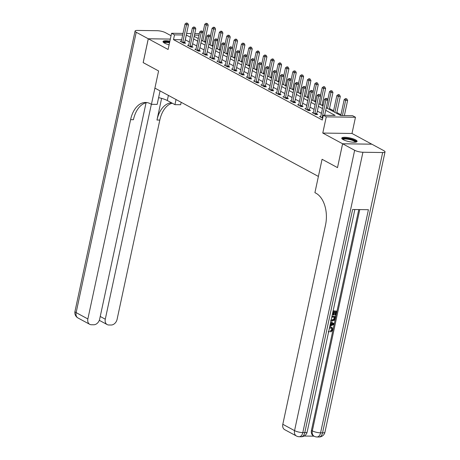 <?xml version="1.0" encoding="UTF-8"?>
<svg xmlns="http://www.w3.org/2000/svg" width="460" height="460" viewBox="0 0 460 460"><rect width="100%" height="100%" fill="white"/><g stroke="black" fill="none" stroke-linecap="round" stroke-linejoin="round"><path stroke-width="0.69" d="M355.58 139.851A7.837 1.892 12.1 0 0 347.202 137.471A7.837 1.892 12.1 0 0 341.757 138.121A7.837 1.892 12.1 0 0 343.263 139.679A7.837 1.892 12.1 0 0 351.647 142.065A7.837 1.892 12.1 0 0 357.086 141.41A7.837 1.892 12.1 0 0 355.58 139.851M169.901 41.112A7.837 1.892 12.1 0 0 163.012 41.55A7.837 1.892 12.1 0 0 164.519 43.108A7.837 1.892 12.1 0 0 169.113 44.769M326.261 107.709L340.693 115.506L352.538 115.673L355.471 117.26L326.255 116.851L323.322 115.264L335.167 115.431L325.703 110.314M371.806 144.187L351.998 133.469L355.471 117.26M340.94 114.73L336.846 112.516M333.603 110.762L329.509 108.548M323.196 105.139L322.167 104.587M315.859 101.177L314.83 100.619M308.516 97.209L307.493 96.657M301.179 93.248L300.156 92.69M293.842 89.28L292.819 88.728M286.505 85.318L285.482 84.761M279.168 81.351L278.145 80.799M271.831 77.389L270.808 76.831M264.494 73.422L263.471 72.87M257.157 69.46L256.128 68.902M249.82 65.492L248.791 64.941M242.477 61.531L241.454 60.979M235.14 57.563L234.117 57.011M227.803 53.601L226.78 53.05M220.466 49.634L219.443 49.082M213.13 45.672L212.106 45.12M205.792 41.705L204.769 41.153M337.513 167.601L342.591 143.761L371.812 144.175M170.332 39.094L148.292 38.784L168.101 49.49L171.58 33.275L182.999 33.436M143.186 62.606L158.591 70.949L143.181 62.623L148.292 38.784M181.648 39.744L173.489 39.629L322.299 120.031L323.322 115.264M325.053 115.287L324.679 115.086M321.436 113.332L317.342 111.119M314.099 109.371L310.005 107.157M306.762 105.403L302.668 103.189M299.425 101.441L295.332 99.228M292.089 97.474L287.989 95.26M284.752 93.512L280.652 91.298M277.409 89.545L273.315 87.331M270.072 85.583L265.978 83.369M262.735 81.615L258.641 79.402M255.398 77.654L251.304 75.44M248.061 73.686L243.967 71.472M240.724 69.724L236.63 67.511M233.387 65.757L229.293 63.543M226.05 61.795L221.95 59.581M218.713 57.828L214.613 55.62M211.376 53.866L207.276 51.652M204.033 49.898L199.939 47.69M196.696 45.937L192.602 43.723M189.359 41.969L185.259 39.796M181.32 41.285L180.176 41.268L183.701 43.171L185.673 43.2L184.719 42.682M188.657 45.252L187.513 45.235L191.038 47.139L193.01 47.167L192.056 46.65M195.994 49.214L194.85 49.197L198.375 51.1L200.347 51.129L199.393 50.611M203.331 53.182L202.187 53.164L205.712 55.068L207.684 55.096L206.73 54.579M210.668 57.143L209.53 57.126L213.049 59.029L215.021 59.058L214.067 58.541M218.005 61.111L216.867 61.094L220.386 62.997L222.364 63.026L221.404 62.508M225.348 65.073L224.204 65.055L227.723 66.959L229.701 66.987L228.746 66.47M232.685 69.034L231.541 69.023L235.06 70.926L237.038 70.949L236.083 70.438M240.022 73.002L238.878 72.985L242.403 74.888L244.375 74.917L243.42 74.399M247.359 76.964L246.215 76.952L249.74 78.855L251.712 78.879L250.757 78.367M254.696 80.931L253.552 80.914L257.077 82.817L259.049 82.846L258.094 82.328M262.033 84.893L260.889 84.882L264.414 86.785L266.386 86.808L265.431 86.296M269.37 88.86L268.226 88.843L271.751 90.746L273.723 90.775L272.768 90.258M276.707 92.822L275.569 92.811L279.088 94.714L281.06 94.737L280.105 94.225M284.044 96.79L282.906 96.772L286.425 98.676L288.397 98.704L287.442 98.187M291.381 100.751L290.243 100.74L293.762 102.637L295.74 102.666L294.785 102.154M298.724 104.719L297.58 104.702L301.099 106.605L303.077 106.634L302.122 106.116M306.061 108.681L304.917 108.663L308.436 110.567L310.414 110.595L309.459 110.084M313.398 112.648L312.254 112.631L315.778 114.534L317.751 114.563L316.796 114.045M320.735 116.61L319.591 116.593L322.678 118.26M337.479 167.601L322.069 159.275L318.395 176.439L154.911 88.113L158.591 70.949L151.432 104.322L150.38 103.753A25.122 15.536 -89.2 0 0 145.619 102.471A25.122 15.536 -89.2 0 0 130.594 119.663L87.866 318.958A6.032 4.508 118.4 0 0 89.74 324.329A6.032 4.508 118.4 0 0 91.379 324.743L93.708 324.777A6.032 4.508 118.4 0 0 99.67 319.119L146.056 102.775M351.998 133.469L322.782 133.061L342.591 143.761M322.782 133.061L326.255 116.851M173.489 39.629L174.512 34.862L171.58 33.275M194.183 36.351L198.277 38.559M201.52 40.313L205.614 42.527M208.857 44.275L212.951 46.489M216.194 48.242L220.294 50.456M223.531 52.204L227.631 54.418M230.874 56.172L234.968 58.386M238.211 60.133L242.305 62.347M245.548 64.101L249.642 66.315M252.885 68.063L256.979 70.276M260.222 72.03L264.316 74.244M267.559 75.992L271.653 78.206M274.896 79.959L278.99 82.173M282.233 83.921L286.333 86.135M289.57 87.889L293.67 90.102M296.913 91.85L301.007 94.064M304.25 95.818L308.344 98.026M311.587 99.78L315.681 101.993M318.924 103.747L323.018 105.955M198.996 35.207L194.442 35.144M186.611 33.488L191.164 33.551M194.77 33.603L199.329 33.666M190.382 37.203L186.277 35.029M182.672 34.977L174.512 34.862M322.46 108.566L318.366 106.352M315.123 104.598L311.029 102.39M307.786 100.636L303.686 98.423M300.449 96.669L296.349 94.461M293.106 92.707L289.012 90.493M285.769 88.74L281.675 86.532M278.432 84.778L274.338 82.564M271.095 80.816L267.001 78.602M263.758 76.849L259.664 74.635M256.421 72.887L252.327 70.673M249.084 68.919L244.99 66.706M241.747 64.958L237.647 62.744M234.41 60.99L230.31 58.776M227.073 57.029L222.973 54.815M219.73 53.061L215.636 50.847M212.393 49.099L208.299 46.886M205.056 45.132L200.962 42.918M197.719 41.17L193.625 38.956M185.334 39.796L186.357 35.029M182.775 42.142L184.748 42.17L188.468 24.811L186.495 24.788L182.775 42.142A1.006 0.621 -89.2 0 0 182.741 42.521L182.746 42.659M186.909 23.316L187.703 23.328L186.323 23L186.909 23.316L186.495 24.788L185.029 23.995L181.309 41.348A1.006 0.621 -89.2 0 1 181.188 41.682L181.131 41.785M184.748 42.17A1.006 0.621 -89.2 0 0 184.713 42.55L184.73 43.188M188.468 24.811L187.703 23.328M186.323 23L185.029 23.995M204.591 41.975L208.213 25.093L206.235 25.064L204.769 24.271L203.009 32.482M202.82 41.015L206.235 25.064L206.655 23.592L207.443 23.604L206.068 23.276L206.655 23.592M204.769 24.271L206.068 23.276M207.443 23.604L208.213 25.093M190.112 46.103L192.084 46.132L195.805 28.779L193.833 28.75L190.112 46.103A1.006 0.621 -89.2 0 0 190.078 46.483L190.083 46.621M194.252 27.284L195.04 27.295L193.66 26.962L194.252 27.284L193.833 28.75L192.366 27.956L188.646 45.31A1.006 0.621 -89.2 0 1 188.525 45.643L188.468 45.753M192.084 46.132A1.006 0.621 -89.2 0 0 192.05 46.512L192.073 47.15M195.805 28.779L195.04 27.295M193.66 26.962L192.366 27.956M197.449 50.071L199.421 50.1L203.142 32.74L201.169 32.717L197.449 50.071A1.006 0.621 -89.2 0 0 197.415 50.45L197.42 50.588M201.589 31.245L202.377 31.257L201.003 30.929L201.589 31.245L201.169 32.717L199.703 31.924L195.983 49.277A1.006 0.621 -89.2 0 1 195.862 49.611L195.805 49.714M199.421 50.1A1.006 0.621 -89.2 0 0 199.387 50.479L199.41 51.117M203.142 32.74L202.377 31.257M201.003 30.929L199.703 31.924M204.786 54.033L206.758 54.061L210.479 36.708L208.506 36.679L204.786 54.033A1.006 0.621 -89.2 0 0 204.752 54.412L204.757 54.55M208.926 35.213L209.714 35.224L208.34 34.891L208.926 35.213L208.506 36.679L207.04 35.886L203.32 53.239A1.006 0.621 -89.2 0 1 203.199 53.573L203.147 53.682M206.758 54.061A1.006 0.621 -89.2 0 0 206.73 54.441L206.747 55.079M210.479 36.708L209.714 35.224M208.34 34.891L207.04 35.886M211.928 45.937L215.55 29.055L213.572 29.026L212.106 28.232L210.346 36.444M210.157 44.976L213.572 29.026L213.992 27.56L214.78 27.571L214.193 27.255L213.405 27.244L213.992 27.56M212.106 28.232L213.405 27.244M214.78 27.571L215.55 29.055M219.265 49.904L222.887 33.022L220.909 32.993L219.443 32.2L217.683 40.411M217.494 48.944L220.909 32.993L221.329 31.521L222.117 31.533L221.53 31.217L220.742 31.205L221.329 31.521M219.443 32.2L220.742 31.205M222.117 31.533L222.887 33.022M226.607 53.866L230.224 36.984L228.252 36.955L226.78 36.162L225.02 44.373M224.831 52.906L228.252 36.955L228.666 35.489L229.459 35.5L228.079 35.173L228.666 35.489M226.78 36.162L228.079 35.173M229.459 35.5L230.224 36.984M212.123 58L214.101 58.029L217.821 40.67L215.843 40.647L212.123 58A1.006 0.621 -89.2 0 0 212.089 58.38L212.094 58.518M216.263 39.175L217.051 39.186L215.677 38.858L216.263 39.175L215.843 40.647L214.377 39.853L210.657 57.207A1.006 0.621 -89.2 0 1 210.536 57.54L210.484 57.644M214.101 58.029A1.006 0.621 -89.2 0 0 214.067 58.403L214.084 59.047M217.821 40.67L217.051 39.186M215.677 38.858L214.377 39.853M233.944 57.828L237.561 40.951L235.589 40.923L234.117 40.129L232.357 48.34M232.168 56.873L235.589 40.923L236.003 39.451L236.796 39.462L236.21 39.146L235.416 39.134L236.003 39.451M234.117 40.129L235.416 39.134M236.796 39.462L237.561 40.951M163.886 42.722A6.785 1.639 -167.9 0 1 169.683 42.124M169.55 42.722A6.279 1.518 12.1 0 0 164.318 42.993M169.734 41.883A7.791 1.88 12.1 0 0 163.116 41.998M342.631 139.299A6.785 1.639 -167.9 0 1 351.894 139.524A6.785 1.639 -167.9 0 1 355.81 142.123M355.304 142.192A6.279 1.518 12.1 0 0 351.595 140.076A6.279 1.518 12.1 0 0 343.062 139.57M356.81 141.778A7.791 1.88 12.1 0 0 352.285 139.374A7.791 1.88 12.1 0 0 341.86 138.575M158.608 97.658A11.304 2.731 -167.9 0 1 167.296 100.527L174.927 104.656L180.653 104.73L181.177 102.304M160.057 90.896L157.159 104.403L151.432 104.322M171.057 35.707L165.445 32.677A6.032 1.455 12.1 0 0 157.188 30.705L137.442 30.429A6.032 1.455 12.1 0 0 135.067 31.067A6.032 1.455 12.1 0 0 136.229 32.269L148.264 38.767L143.152 62.606M170.332 39.077L148.264 38.767M176.03 99.521L174.927 104.656M151.357 104.282L105.282 319.2A6.032 4.508 118.4 0 0 107.151 324.57A6.032 4.508 118.4 0 0 108.79 324.99L111.119 325.019A6.032 4.508 118.4 0 0 117.087 319.366L159.81 120.071A25.122 15.536 -89.2 0 1 172.236 103.195M171.58 102.844A25.122 15.536 -89.2 0 0 156.969 120.031L161.609 98.377M147.039 102.597A25.122 15.536 -89.2 0 0 133.434 119.703L130.594 119.663M328.831 330.976L329.354 331.246L329.026 332.051L328.624 331.867M329.682 326.928L332.011 327.319L332.81 329.745L330.964 331.93L330.493 331.677L330.522 330.866L331.804 329.446L331.487 327.997M333.138 310.822L336.743 311.121L335.88 315.152L335.334 315.146L334.863 314.893L335.501 311.909M335.334 315.146L336.024 311.92L334.57 311.897L333.92 314.904L333.373 314.899L332.908 314.646L333.5 311.88M304.112 436.034L314.059 436.178M296.424 435.999A6.032 6.032 0 0 0 299.207 436.724A6.032 3.732 90.8 0 0 302.812 432.595A6.032 1.455 -167.9 0 1 294.555 430.629A6.032 4.508 118.4 0 0 296.424 435.999L284.683 429.657A6.032 4.508 -61.6 0 1 282.814 424.281L294.555 430.629L354.654 150.282A6.032 1.455 12.1 0 0 362.917 152.248L302.812 432.595L304.79 432.624L352.624 209.49L368.42 209.714L320.58 432.848A6.032 1.455 -167.9 0 1 312.323 430.876A6.032 4.508 118.4 0 0 314.191 436.247L313.312 435.769A6.032 4.508 -61.6 0 1 311.443 430.399L312.323 430.876L359.76 209.593M358.783 209.576L311.443 430.399M332.005 316.1L335.61 316.399L335.19 318.354L334.391 320.195L332.264 321.063L331.01 320.729M354.654 150.282L342.619 143.779L337.508 167.618L322.069 159.275L314.916 192.654L315.974 193.223A25.122 15.536 90.8 0 1 325.536 224.992L282.814 424.281M362.917 152.248L382.657 152.53A6.032 1.455 12.1 0 0 385.031 151.886A6.032 1.455 12.1 0 0 383.87 150.69L371.841 144.193L342.619 143.779M333.373 314.899L334.023 311.891L332.913 311.874M333.086 311.069L336.743 311.121M331.953 316.348L335.61 316.399M331.039 319.683L332.448 320.252L334.345 319.303L334.644 318.36L334.891 317.199L331.781 317.153M331.223 319.895L331.976 319.999L333.874 319.05L334.368 317.193M332.448 320.252L331.976 319.999M334.345 319.303L333.874 319.05M334.644 318.36L334.173 318.107M330.01 325.404L330.429 325.237L330.953 322.799L330.608 322.627M330.78 321.804L334.069 323.61L333.874 324.518L329.837 326.226M332.632 323.656L331.447 323.052L331.027 325.001L333.425 324.058L332.632 323.656L333.425 324.058M330.429 325.237L330.084 325.053M331.131 324.524L332.954 323.805L332.16 323.403M328.82 330.964L329.354 331.246M330.964 331.93L330.993 331.125L332.275 329.699L331.758 328.106L329.4 328.244M332.275 329.699L331.804 329.446M330.993 331.125L330.522 330.866M329.584 327.393L330.981 327.077L330.516 326.824M330.981 327.077L332.011 327.319M219.46 61.962L221.438 61.991L225.158 44.637L223.18 44.608L219.46 61.962A1.006 0.621 -89.2 0 0 219.426 62.341L219.431 62.479M223.6 43.142L224.388 43.148L223.014 42.82L223.6 43.142L223.18 44.608L221.714 43.815L217.994 61.168A1.006 0.621 -89.2 0 1 217.873 61.502L217.821 61.605M221.438 61.991A1.006 0.621 -89.2 0 0 221.404 62.37L221.421 63.008M225.158 44.637L224.388 43.148M223.014 42.82L221.714 43.815M226.797 65.929L228.775 65.958L232.495 48.599L230.517 48.576L226.797 65.929A1.006 0.621 -89.2 0 0 226.768 66.309L226.768 66.441M230.937 47.104L231.725 47.115L230.351 46.788L230.937 47.104L230.517 48.576L229.051 47.782L225.331 65.136A1.006 0.621 -89.2 0 1 225.216 65.469L225.158 65.573M228.775 65.958A1.006 0.621 -89.2 0 0 228.741 66.332L228.758 66.976M232.495 48.599L231.725 47.115M230.351 46.788L229.051 47.782M234.14 69.891L236.112 69.92L239.832 52.566L237.86 52.538L234.14 69.891A1.006 0.621 -89.2 0 0 234.105 70.271L234.105 70.409M238.274 51.066L239.068 51.077L237.688 50.749L238.274 51.066L237.86 52.538L236.388 51.744L232.668 69.098A1.006 0.621 -89.2 0 1 232.553 69.431L232.495 69.535M236.112 69.92A1.006 0.621 -89.2 0 0 236.078 70.299L236.095 70.938M239.832 52.566L239.068 51.077M237.688 50.749L236.388 51.744M241.477 73.859L243.449 73.887L247.169 56.528L245.197 56.499L241.477 73.859A1.006 0.621 -89.2 0 0 241.442 74.238L241.442 74.37M245.611 55.033L246.405 55.045L245.025 54.717L245.611 55.033L245.197 56.499L243.725 55.712L240.005 73.065A1.006 0.621 -89.2 0 1 239.89 73.399L239.832 73.502M243.449 73.887A1.006 0.621 -89.2 0 0 243.415 74.261L243.432 74.905M247.169 56.528L246.405 55.045M245.025 54.717L243.725 55.712M248.814 77.82L250.786 77.849L254.506 60.496L252.534 60.467L248.814 77.82A1.006 0.621 -89.2 0 0 248.779 78.2L248.785 78.338M252.948 58.995L253.742 59.006L252.362 58.679L252.948 58.995L252.534 60.467L251.068 59.673L247.348 77.027A1.006 0.621 -89.2 0 1 247.227 77.36L247.169 77.464M250.786 77.849A1.006 0.621 -89.2 0 0 250.752 78.229L250.769 78.867M254.506 60.496L253.742 59.006M252.362 58.679L251.068 59.673M241.281 61.795L244.898 44.913L242.926 44.884L241.46 44.091L239.694 52.302M239.505 60.835L242.926 44.884L243.34 43.418L244.133 43.43L242.753 43.102L243.34 43.418M241.46 44.091L242.753 43.102M244.133 43.43L244.898 44.913M248.618 65.757L252.235 48.881L250.263 48.852L248.797 48.058L247.037 56.269M246.842 64.802L250.263 48.852L250.683 47.38L251.47 47.392L250.884 47.075L250.09 47.064L250.683 47.38M248.797 48.058L250.09 47.064M251.47 47.392L252.235 48.881M255.955 69.724L259.572 52.843L257.6 52.814L256.134 52.02L254.374 60.231M254.179 68.764L257.6 52.814L258.02 51.347L258.808 51.359L258.221 51.037L257.433 51.031L258.02 51.347M256.134 52.02L257.433 51.031M258.808 51.359L259.572 52.843M263.292 73.686L266.909 56.804L264.937 56.781L263.471 55.988L261.711 64.199M261.516 72.732L264.937 56.781L265.357 55.309L266.144 55.321L264.77 54.993L265.357 55.309M263.471 55.988L264.77 54.993M266.144 55.321L266.909 56.804M270.63 77.654L274.252 60.772L272.274 60.743L270.808 59.95L269.048 68.16M268.858 76.693L272.274 60.743L272.694 59.277L273.481 59.288L272.895 58.966L272.107 58.955L272.694 59.277M270.808 59.95L272.107 58.955M273.481 59.288L274.252 60.772M256.151 81.788L258.123 81.811L261.843 64.457L259.871 64.429L256.151 81.788A1.006 0.621 -89.2 0 0 256.116 82.168L256.122 82.3M260.291 62.962L261.079 62.974L259.699 62.646L260.291 62.962L259.871 64.429L258.405 63.641L254.685 80.995A1.006 0.621 -89.2 0 1 254.564 81.328L254.506 81.431M258.123 81.811A1.006 0.621 -89.2 0 0 258.089 82.19L258.112 82.834M261.843 64.457L261.079 62.974M259.699 62.646L258.405 63.641M277.966 81.615L281.589 64.733L279.611 64.71L278.145 63.917L276.385 72.128M276.195 80.661L279.611 64.71L280.031 63.238L280.818 63.25L280.232 62.934L279.444 62.922L280.031 63.238M278.145 63.917L279.444 62.922M280.818 63.25L281.589 64.733M263.488 85.75L265.46 85.778L269.18 68.425L267.208 68.396L263.488 85.75A1.006 0.621 -89.2 0 0 263.453 86.129L263.459 86.267M267.628 66.924L268.416 66.936L267.041 66.608L267.628 66.924L267.208 68.396L265.742 67.603L262.022 84.956A1.006 0.621 -89.2 0 1 261.901 85.29L261.843 85.393M265.46 85.778A1.006 0.621 -89.2 0 0 265.426 86.158L265.449 86.796M269.18 68.425L268.416 66.936M267.041 66.608L265.742 67.603M285.303 85.583L288.926 68.701L286.948 68.672L285.482 67.879L283.722 76.09M283.532 84.623L286.948 68.672L287.368 67.206L288.155 67.218L287.569 66.895L286.781 66.884L287.368 67.206M285.482 67.879L286.781 66.884M288.155 67.218L288.926 68.701M270.825 89.717L272.797 89.74L276.517 72.387L274.545 72.358L270.825 89.717A1.006 0.621 -89.2 0 0 270.79 90.091L270.796 90.229M274.965 70.892L275.753 70.903L274.378 70.575L274.965 70.892L274.545 72.358L273.079 71.564L269.359 88.924A1.006 0.621 -89.2 0 1 269.238 89.257L269.18 89.361M272.797 89.74A1.006 0.621 -89.2 0 0 272.768 90.12L272.786 90.764M276.517 72.387L275.753 70.903M274.378 70.575L273.079 71.564M292.64 89.545L296.263 72.663L294.291 72.64L292.819 71.846L291.059 80.057M290.869 88.59L294.291 72.64L294.705 71.168L295.498 71.179L294.118 70.851L294.705 71.168M292.819 71.846L294.118 70.851M295.498 71.179L296.263 72.663M278.162 93.679L280.14 93.708L283.86 76.354L281.882 76.326L278.162 93.679A1.006 0.621 -89.2 0 0 278.127 94.058L278.133 94.196M282.302 74.853L283.09 74.865L281.715 74.537L282.302 74.853L281.882 76.326L280.416 75.532L276.696 92.885A1.006 0.621 -89.2 0 1 276.575 93.219L276.523 93.323M280.14 93.708A1.006 0.621 -89.2 0 0 280.105 94.087L280.123 94.725M283.86 76.354L283.09 74.865M281.715 74.537L280.416 75.532M299.983 93.512L303.6 76.63L301.628 76.601L300.156 75.808L298.396 84.019M298.207 92.552L301.628 76.601L302.042 75.135L302.835 75.141L301.455 74.813L302.042 75.135M300.156 75.808L301.455 74.813M302.835 75.141L303.6 76.63M285.499 97.646L287.477 97.669L291.197 80.316L289.219 80.287L285.499 97.646A1.006 0.621 -89.2 0 0 285.464 98.02L285.47 98.158M289.639 78.821L290.427 78.832L289.052 78.505L289.639 78.821L289.219 80.287L287.753 79.494L284.033 96.853A1.006 0.621 -89.2 0 1 283.912 97.186L283.86 97.29M287.477 97.669A1.006 0.621 -89.2 0 0 287.442 98.049L287.46 98.693M291.197 80.316L290.427 78.832M289.052 78.505L287.753 79.494M307.32 97.474L310.937 80.592L308.965 80.569L307.498 79.775L305.733 87.986M305.543 96.514L308.965 80.569L309.379 79.097L310.172 79.109L309.586 78.792L308.792 78.781L309.379 79.097M307.498 79.775L308.792 78.781M310.172 79.109L310.937 80.592M292.836 101.608L294.814 101.637L298.534 84.284L296.556 84.255L292.836 101.608A1.006 0.621 -89.2 0 0 292.801 101.988L292.807 102.126M296.976 82.783L297.764 82.794L296.389 82.466L296.976 82.783L296.556 84.255L295.09 83.461L291.37 100.815A1.006 0.621 -89.2 0 1 291.249 101.148L291.197 101.252M294.814 101.637A1.006 0.621 -89.2 0 0 294.779 102.016L294.797 102.655M298.534 84.284L297.764 82.794M296.389 82.466L295.09 83.461M314.657 101.441L318.274 84.559L316.302 84.531L314.835 83.737L313.076 91.948M312.88 100.481L316.302 84.531L316.721 83.059L317.509 83.07L316.923 82.754L316.129 82.742L316.721 83.059M314.835 83.737L316.129 82.742M317.509 83.07L318.274 84.559M300.173 105.57L302.151 105.599L305.871 88.245L303.899 88.216L300.173 105.57A1.006 0.621 -89.2 0 0 300.144 105.949L300.144 106.087M304.313 86.75L305.106 86.762L303.726 86.434L304.313 86.75L303.899 88.216L302.427 87.423L298.707 104.782A1.006 0.621 -89.2 0 1 298.592 105.116L298.534 105.219M302.151 105.599A1.006 0.621 -89.2 0 0 302.116 105.978L302.134 106.616M305.871 88.245L305.106 86.762M303.726 86.434L302.427 87.423M307.516 109.537L309.488 109.566L313.208 92.213L311.236 92.184L307.516 109.537A1.006 0.621 -89.2 0 0 307.481 109.917L307.481 110.055M311.65 90.712L312.443 90.723L311.063 90.396L311.65 90.712L311.236 92.184L309.764 91.39L306.044 108.744A1.006 0.621 -89.2 0 1 305.929 109.077L305.871 109.181M309.488 109.566A1.006 0.621 -89.2 0 0 309.453 109.946L309.471 110.584M313.208 92.213L312.443 90.723M311.063 90.396L309.764 91.39M314.853 113.499L316.825 113.528L320.545 96.174L318.573 96.146L314.853 113.499A1.006 0.621 -89.2 0 0 314.818 113.879L314.824 114.017M318.987 94.679L319.78 94.691L318.4 94.363L318.987 94.679L318.573 96.146L317.107 95.352L313.381 112.712A1.006 0.621 -89.2 0 1 313.266 113.039L313.208 113.148M316.825 113.528A1.006 0.621 -89.2 0 0 316.791 113.907L316.808 114.546M320.545 96.174L319.78 94.691M318.4 94.363L317.107 95.352M324.639 115.282L327.882 100.142L325.91 100.113L322.19 117.467A1.006 0.621 -89.2 0 0 322.155 117.846L322.161 117.984M326.33 98.641L327.117 98.653L325.737 98.325L326.33 98.641L325.91 100.113L324.444 99.32L320.723 116.673A1.006 0.621 -89.2 0 1 320.603 117.007L320.545 117.11M327.882 100.142L327.117 98.653M325.737 98.325L324.444 99.32M321.994 105.403L325.611 88.521L323.639 88.492L322.172 87.705L320.413 95.916M320.217 104.443L323.639 88.492L324.058 87.026L324.846 87.038L324.26 86.721L323.472 86.71L324.058 87.026M322.172 87.705L323.472 86.71M324.846 87.038L325.611 88.521M329.331 109.371L332.948 92.489L330.976 92.46L329.509 91.666L327.75 99.877M327.554 108.41L330.976 92.46L331.395 90.988L332.183 90.999L330.809 90.672L331.395 90.988M329.509 91.666L330.809 90.672M332.183 90.999L332.948 92.489M336.668 113.332L340.291 96.45L338.313 96.422L336.846 95.634L333.425 111.579M334.897 112.372L338.313 96.422L338.732 94.955L339.52 94.967L338.934 94.651L338.146 94.639L338.732 94.955M336.846 95.634L338.146 94.639M339.52 94.967L340.291 96.45M344.379 115.558L347.628 100.418L345.65 100.389L344.183 99.596L340.774 115.506M342.407 115.529L345.65 100.389L346.07 98.917L346.857 98.929L345.483 98.601L346.07 98.917M344.183 99.596L345.483 98.601M346.857 98.929L347.628 100.418M182.741 42.521L184.713 42.55M190.078 46.483L192.05 46.512M197.415 50.45L199.387 50.479M204.752 54.412L206.73 54.441M212.089 58.38L214.067 58.403M156.969 120.031L159.81 120.071M136.229 32.269L76.13 312.61L87.866 318.958M100.24 316.474L105.282 319.2M76.13 312.61A6.032 1.455 -167.9 0 1 74.968 311.414A6.032 6.032 0 0 0 77.999 317.986A6.032 4.508 -61.6 0 1 76.13 312.61M168.394 95.398L167.296 100.527M314.191 436.247A6.032 6.032 0 0 0 316.974 436.971A6.032 3.732 90.8 0 0 320.58 432.848L322.558 432.871L382.657 152.53M324.933 432.233A6.032 1.455 -167.9 0 1 322.558 432.871A6.032 3.732 -89.2 0 1 318.947 437A6.032 6.032 0 0 0 324.933 432.233L385.031 151.886M307.159 431.986A6.032 1.455 -167.9 0 1 304.79 432.624A6.032 3.732 -89.2 0 1 301.179 436.753A6.032 6.032 0 0 0 307.159 431.986L354.855 209.524M332.39 324.467L331.919 324.214M219.426 62.341L221.404 62.37M226.768 66.309L228.741 66.332M234.105 70.271L236.078 70.299M241.442 74.238L243.415 74.261M248.779 78.2L250.752 78.229M256.116 82.168L258.089 82.19M263.453 86.129L265.426 86.158M270.79 90.091L272.768 90.12M278.127 94.058L280.105 94.087M285.464 98.02L287.442 98.049M292.801 101.988L294.779 102.016M300.144 105.949L302.116 105.978M307.481 109.917L309.453 109.946M314.818 113.879L316.791 113.907M322.19 117.467L322.845 117.478M322.155 117.846L322.765 117.852M99.308 320.332L107.151 324.57M135.067 31.067L74.968 311.414M77.999 317.986L89.74 324.329M316.974 436.971L318.947 437M299.207 436.724L301.179 436.753M330.642 320.534L331.108 320.787M332.488 323.61L332.954 323.863M328.256 331.671L328.728 331.924"/></g></svg>
